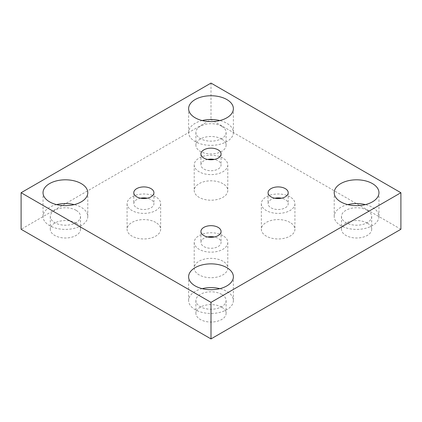 <?xml version="1.0" encoding="UTF-8"?>
<svg xmlns="http://www.w3.org/2000/svg" width="422" height="422" viewBox="0 0 422 422"><rect width="100%" height="100%" fill="white"/><g stroke="black" fill="none" stroke-linecap="round" stroke-linejoin="round"><path stroke-width="0.32" stroke-dasharray="2.11 1.58" d="M222.869 261.181A16.785 9.69 0 0 0 204.575 259.082A16.785 9.69 0 0 0 194.215 268.039A16.785 9.69 0 0 0 199.131 274.891A16.785 9.69 0 0 0 217.425 276.99A16.785 9.69 0 0 0 227.785 268.039A16.785 9.69 0 0 0 222.869 261.181M222.869 235.603A16.785 9.69 0 0 0 204.575 233.498A16.785 9.69 0 0 0 194.215 242.455A16.785 9.69 0 0 0 199.131 249.307A16.785 9.69 0 0 0 217.425 251.406A16.785 9.69 0 0 0 227.785 242.455A16.785 9.69 0 0 0 222.869 235.603M155.729 222.42A16.785 9.69 0 0 0 137.435 220.321A16.785 9.69 0 0 0 127.075 229.273A16.785 9.69 0 0 0 131.991 236.125A16.785 9.69 0 0 0 150.285 238.224A16.785 9.69 0 0 0 160.645 229.273A16.785 9.69 0 0 0 155.729 222.42M155.729 196.837A16.785 9.69 0 0 0 137.435 194.737A16.785 9.69 0 0 0 127.075 203.689A16.785 9.69 0 0 0 131.991 210.541A16.785 9.69 0 0 0 150.285 212.646A16.785 9.69 0 0 0 160.645 203.689A16.785 9.69 0 0 0 155.729 196.837M222.869 183.66A16.785 9.69 0 0 0 204.575 181.555A16.785 9.69 0 0 0 194.215 190.512A16.785 9.69 0 0 0 199.131 197.364A16.785 9.69 0 0 0 217.425 199.464A16.785 9.69 0 0 0 227.785 190.512A16.785 9.69 0 0 0 222.869 183.66M222.869 158.076A16.785 9.69 0 0 0 204.575 155.976A16.785 9.69 0 0 0 194.215 164.928A16.785 9.69 0 0 0 199.131 171.78A16.785 9.69 0 0 0 217.425 173.88A16.785 9.69 0 0 0 227.785 164.928A16.785 9.69 0 0 0 222.869 158.076M290.009 222.42A16.785 9.69 0 0 0 271.715 220.321A16.785 9.69 0 0 0 261.355 229.273A16.785 9.69 0 0 0 266.271 236.125A16.785 9.69 0 0 0 284.565 238.224A16.785 9.69 0 0 0 294.925 229.273A16.785 9.69 0 0 0 290.009 222.42M290.009 196.837A16.785 9.69 0 0 0 271.715 194.737A16.785 9.69 0 0 0 261.355 203.689A16.785 9.69 0 0 0 266.271 210.541A16.785 9.69 0 0 0 284.565 212.646A16.785 9.69 0 0 0 294.925 203.689A16.785 9.69 0 0 0 290.009 196.837M202.191 288.659A22.382 12.918 0 0 0 188.618 300.538A22.382 12.918 0 0 0 195.175 309.674A22.382 12.918 0 0 0 219.567 312.475A22.382 12.918 0 0 0 233.382 300.538A22.382 12.918 0 0 0 226.825 291.402A22.382 12.918 0 0 0 219.809 288.659M202.191 120.55A22.382 12.918 0 0 0 188.618 132.429A22.382 12.918 0 0 0 195.175 141.565A22.382 12.918 0 0 0 219.567 144.366A22.382 12.918 0 0 0 233.382 132.429A22.382 12.918 0 0 0 226.825 123.287A22.382 12.918 0 0 0 219.809 120.55M56.601 204.607A22.382 12.918 0 0 0 43.028 216.481A22.382 12.918 0 0 0 49.585 225.617A22.382 12.918 0 0 0 73.977 228.418A22.382 12.918 0 0 0 87.792 216.481A22.382 12.918 0 0 0 81.235 207.344A22.382 12.918 0 0 0 74.219 204.607M347.781 204.607A22.382 12.918 0 0 0 334.208 216.481A22.382 12.918 0 0 0 340.765 225.617A22.382 12.918 0 0 0 365.157 228.418A22.382 12.918 0 0 0 378.972 216.481A22.382 12.918 0 0 0 372.415 207.344A22.382 12.918 0 0 0 365.399 204.607M207.645 159.447A10.07 5.813 0 0 0 200.93 164.928A10.07 5.813 0 0 0 203.879 169.037A10.07 5.813 0 0 0 214.856 170.298A10.07 5.813 0 0 0 221.07 164.928A10.07 5.813 0 0 0 218.121 160.819A10.07 5.813 0 0 0 214.355 159.447M140.505 198.208A10.07 5.813 0 0 0 133.79 203.689A10.07 5.813 0 0 0 136.739 207.803A10.07 5.813 0 0 0 147.716 209.064A10.07 5.813 0 0 0 153.93 203.689A10.07 5.813 0 0 0 150.981 199.58A10.07 5.813 0 0 0 147.215 198.208M274.785 198.208A10.07 5.813 0 0 0 268.07 203.689A10.07 5.813 0 0 0 271.019 207.803A10.07 5.813 0 0 0 281.996 209.064A10.07 5.813 0 0 0 288.21 203.689A10.07 5.813 0 0 0 285.261 199.58A10.07 5.813 0 0 0 281.495 198.208M207.645 236.974A10.07 5.813 0 0 0 200.93 242.455A10.07 5.813 0 0 0 203.879 246.564A10.07 5.813 0 0 0 214.856 247.825A10.07 5.813 0 0 0 221.07 242.455A10.07 5.813 0 0 0 218.121 238.34A10.07 5.813 0 0 0 214.355 236.974M367.272 223.106A15.108 8.72 0 0 0 350.809 221.218A15.108 8.72 0 0 0 341.482 229.273A15.108 8.72 0 0 0 345.908 235.439A15.108 8.72 0 0 0 362.371 237.333A15.108 8.72 0 0 0 371.698 229.273A15.108 8.72 0 0 0 367.272 223.106M367.272 210.314A15.108 8.72 0 0 0 350.809 208.426A15.108 8.72 0 0 0 341.482 216.481A15.108 8.72 0 0 0 345.908 222.647A15.108 8.72 0 0 0 362.371 224.541A15.108 8.72 0 0 0 371.698 216.481A15.108 8.72 0 0 0 367.272 210.314M76.092 223.106A15.108 8.72 0 0 0 59.629 221.218A15.108 8.72 0 0 0 50.302 229.273A15.108 8.72 0 0 0 54.728 235.439A15.108 8.72 0 0 0 71.191 237.333A15.108 8.72 0 0 0 80.518 229.273A15.108 8.72 0 0 0 76.092 223.106M76.092 210.314A15.108 8.72 0 0 0 59.629 208.426A15.108 8.72 0 0 0 50.302 216.481A15.108 8.72 0 0 0 54.728 222.647A15.108 8.72 0 0 0 71.191 224.541A15.108 8.72 0 0 0 80.518 216.481A15.108 8.72 0 0 0 76.092 210.314M221.682 139.049A15.108 8.72 0 0 0 205.219 137.161A15.108 8.72 0 0 0 195.892 145.215A15.108 8.72 0 0 0 200.318 151.387A15.108 8.72 0 0 0 216.781 153.276A15.108 8.72 0 0 0 226.108 145.215A15.108 8.72 0 0 0 221.682 139.049M221.682 126.257A15.108 8.72 0 0 0 205.219 124.369A15.108 8.72 0 0 0 195.892 132.429A15.108 8.72 0 0 0 200.318 138.595A15.108 8.72 0 0 0 216.781 140.484A15.108 8.72 0 0 0 226.108 132.429A15.108 8.72 0 0 0 221.682 126.257M221.682 307.163A15.108 8.72 0 0 0 205.219 305.27A15.108 8.72 0 0 0 195.892 313.33A15.108 8.72 0 0 0 200.318 319.496A15.108 8.72 0 0 0 216.781 321.385A15.108 8.72 0 0 0 226.108 313.33A15.108 8.72 0 0 0 221.682 307.163M221.682 294.371A15.108 8.72 0 0 0 205.219 292.478A15.108 8.72 0 0 0 195.892 300.538A15.108 8.72 0 0 0 200.318 306.704A15.108 8.72 0 0 0 216.781 308.593A15.108 8.72 0 0 0 226.108 300.538A15.108 8.72 0 0 0 221.682 294.371M400.9 229.273L211 119.637L21.1 229.273M211 83.087L211 119.637M194.215 242.455L194.215 268.039M127.075 203.689L127.075 229.273M194.215 164.928L194.215 190.512M261.355 203.689L261.355 229.273M188.618 300.538L188.618 276.785M188.618 132.429L188.618 108.67M43.028 216.481L43.028 192.727M334.208 216.481L334.208 192.727M200.93 153.961L200.93 164.928M133.79 192.727L133.79 203.689M268.07 192.727L268.07 203.689M200.93 231.488L200.93 242.455M341.482 216.481L341.482 229.273M50.302 216.481L50.302 229.273M195.892 132.429L195.892 145.215M195.892 300.538L195.892 313.33M226.108 300.538L226.108 313.33M226.108 132.429L226.108 145.215M80.518 216.481L80.518 229.273M371.698 216.481L371.698 229.273M221.07 231.488L221.07 242.455M288.21 192.727L288.21 203.689M153.93 192.727L153.93 203.689M221.07 153.961L221.07 164.928M378.972 216.481L378.972 192.727M87.792 216.481L87.792 192.727M233.382 132.429L233.382 108.67M233.382 300.538L233.382 276.785M294.925 203.689L294.925 229.273M227.785 164.928L227.785 190.512M160.645 203.689L160.645 229.273M227.785 242.455L227.785 268.039"/><path stroke-width="0.63" d="M226.825 267.648A22.382 12.918 0 0 0 202.433 264.847A22.382 12.918 0 0 0 188.618 276.785A22.382 12.918 0 0 0 195.175 285.921A22.382 12.918 0 0 0 219.567 288.722A22.382 12.918 0 0 0 233.382 276.785A22.382 12.918 0 0 0 226.825 267.648M219.809 288.659A22.382 12.918 0 0 0 202.191 288.659M226.825 99.534A22.382 12.918 0 0 0 202.433 96.733A22.382 12.918 0 0 0 188.618 108.67A22.382 12.918 0 0 0 195.175 117.807A22.382 12.918 0 0 0 219.567 120.608A22.382 12.918 0 0 0 233.382 108.67A22.382 12.918 0 0 0 226.825 99.534M219.809 120.55A22.382 12.918 0 0 0 202.191 120.55M81.235 183.591A22.382 12.918 0 0 0 56.843 180.79A22.382 12.918 0 0 0 43.028 192.727A22.382 12.918 0 0 0 49.585 201.864A22.382 12.918 0 0 0 73.977 204.665A22.382 12.918 0 0 0 87.792 192.727A22.382 12.918 0 0 0 81.235 183.591M74.219 204.607A22.382 12.918 0 0 0 56.601 204.607M372.415 183.591A22.382 12.918 0 0 0 348.023 180.79A22.382 12.918 0 0 0 334.208 192.727A22.382 12.918 0 0 0 340.765 201.864A22.382 12.918 0 0 0 365.157 204.665A22.382 12.918 0 0 0 378.972 192.727A22.382 12.918 0 0 0 372.415 183.591M365.399 204.607A22.382 12.918 0 0 0 347.781 204.607M214.355 159.447A10.07 5.813 0 0 0 207.645 159.447M218.121 149.852A10.07 5.813 0 0 0 207.144 148.591A10.07 5.813 0 0 0 200.93 153.961A10.07 5.813 0 0 0 203.879 158.076A10.07 5.813 0 0 0 214.856 159.337A10.07 5.813 0 0 0 221.07 153.961A10.07 5.813 0 0 0 218.121 149.852M147.215 198.208A10.07 5.813 0 0 0 140.505 198.208M150.981 188.613A10.07 5.813 0 0 0 140.004 187.357A10.07 5.813 0 0 0 133.79 192.727A10.07 5.813 0 0 0 136.739 196.837A10.07 5.813 0 0 0 147.716 198.097A10.07 5.813 0 0 0 153.93 192.727A10.07 5.813 0 0 0 150.981 188.613M281.495 198.208A10.07 5.813 0 0 0 274.785 198.208M285.261 188.613A10.07 5.813 0 0 0 274.284 187.357A10.07 5.813 0 0 0 268.07 192.727A10.07 5.813 0 0 0 271.019 196.837A10.07 5.813 0 0 0 281.996 198.097A10.07 5.813 0 0 0 288.21 192.727A10.07 5.813 0 0 0 285.261 188.613M214.355 236.974A10.07 5.813 0 0 0 207.645 236.974M218.121 227.379A10.07 5.813 0 0 0 207.144 226.118A10.07 5.813 0 0 0 200.93 231.488A10.07 5.813 0 0 0 203.879 235.603A10.07 5.813 0 0 0 214.856 236.863A10.07 5.813 0 0 0 221.07 231.488A10.07 5.813 0 0 0 218.121 227.379M400.9 192.727L211 83.087L21.1 192.727L211 302.363L400.9 192.727L400.9 229.273L211 338.913L21.1 229.273L21.1 192.727M211 302.363L211 338.913"/></g></svg>
